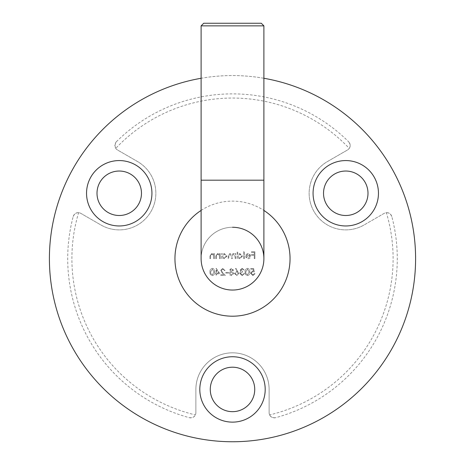 <?xml version="1.0" encoding="UTF-8"?>
<svg xmlns="http://www.w3.org/2000/svg" width="465" height="465" viewBox="0 0 465 465"><rect width="100%" height="100%" fill="white"/><g stroke="black" fill="none" stroke-linecap="round" stroke-linejoin="round"><path stroke-width="0.35" stroke-dasharray="2.33 1.74" d="M201.113 258.656A31.388 31.388 0 0 1 232.5 227.269A31.388 31.388 0 0 1 263.888 258.656A31.388 31.388 0 0 0 232.5 227.269A31.388 31.388 0 0 0 201.113 258.656A31.388 31.388 0 0 1 232.5 227.269M78.614 212.697C76.26 212.424 74.447 213.72 73.179 216.58A164.784 164.784 0 0 0 189.278 417.669A5.231 5.231 0 0 0 195.881 412.624L195.881 389.438A36.619 36.619 0 0 1 232.5 352.819A36.619 36.619 0 0 1 269.119 389.438L269.119 412.624A5.231 5.231 0 0 0 275.722 417.669A164.784 164.784 0 0 0 391.821 216.58A5.231 5.231 0 0 0 384.148 213.389L364.072 224.979L384.148 213.389A5.231 5.231 0 0 1 386.386 212.697A160.599 160.599 0 0 1 269.642 414.902A5.231 5.231 0 0 1 269.119 412.624L269.119 389.438A36.619 36.619 0 0 0 232.5 352.819A36.619 36.619 0 0 0 195.881 389.438L195.881 412.624A5.231 5.231 0 0 1 195.358 414.902A160.599 160.599 0 0 1 78.614 212.697A5.231 5.231 0 0 1 80.852 213.389L100.928 224.979A36.619 36.619 0 0 0 150.951 211.575A36.619 36.619 0 0 0 137.547 161.553L117.471 149.963A5.231 5.231 0 0 1 114.855 145.429L116.401 141.715A5.231 5.231 0 0 0 114.855 145.429L115.756 148.37A160.599 160.599 0 0 1 349.244 148.37A5.231 5.231 0 0 1 347.529 149.963L327.453 161.553A36.619 36.619 0 0 0 309.144 193.266A36.619 36.619 0 0 0 364.072 224.979A36.619 36.619 0 0 1 309.144 193.266A36.619 36.619 0 0 1 327.453 161.553L347.529 149.963A5.231 5.231 0 0 0 348.599 141.715C350.441 144.249 350.656 146.463 349.244 148.37M261.272 23.25L203.728 23.25M201.113 25.866L263.888 25.866M378.458 193.266A32.695 32.695 0 0 1 345.762 225.961A32.695 32.695 0 0 1 313.067 193.266A32.695 32.695 0 0 1 345.762 160.57A32.695 32.695 0 0 1 378.458 193.266M151.933 193.266A32.695 32.695 0 0 1 119.238 225.961A32.695 32.695 0 0 1 86.542 193.266A32.695 32.695 0 0 1 119.238 160.57A32.695 32.695 0 0 1 151.933 193.266M265.195 389.438A32.695 32.695 0 0 1 232.5 422.133A32.695 32.695 0 0 1 199.805 389.438A32.695 32.695 0 0 1 232.5 356.742A32.695 32.695 0 0 1 265.195 389.438M263.888 78.271A183.094 183.094 0 0 0 201.113 78.271M415.594 258.656A183.094 183.094 0 0 0 232.5 75.562A183.094 183.094 0 0 0 49.406 258.656A183.094 183.094 0 0 0 232.5 441.75A183.094 183.094 0 0 0 415.594 258.656M254.733 389.438A22.233 22.233 0 0 1 232.5 411.67A22.233 22.233 0 0 1 210.267 389.438A22.233 22.233 0 0 1 232.5 367.205A22.233 22.233 0 0 1 254.733 389.438M367.995 193.266A22.233 22.233 0 0 1 345.762 215.498A22.233 22.233 0 0 1 323.53 193.266A22.233 22.233 0 0 1 345.762 171.033A22.233 22.233 0 0 1 367.995 193.266M141.47 193.266A22.233 22.233 0 0 1 119.238 215.498A22.233 22.233 0 0 1 97.005 193.266A22.233 22.233 0 0 1 119.238 171.033A22.233 22.233 0 0 1 141.47 193.266M216.707 273.827L219.992 273.827L216.086 268.322L216.086 273.112L215.289 273.112L215.289 273.827L216.086 273.827L216.086 275.42L216.707 275.42L216.707 273.827L219.992 273.827L216.213 268.322L216.086 273.112L215.289 273.112L215.289 273.827L216.086 273.827L216.086 275.42L216.707 275.42L216.707 273.827M238.801 273.49L235.958 268.322L235.482 268.7L237.313 271.496L236.592 271.426L234.54 273.478L236.702 275.6L238.801 273.49L235.958 268.322L235.482 268.7L237.313 271.496L236.592 271.426L234.54 273.478L236.702 275.6L238.801 273.49M254.326 271.961L253.617 268.503L250.775 268.503L250.775 269.212L253.129 269.212L253.506 271.031L252.687 270.897L250.513 273.158L252.925 275.6L255.035 273.647L254.413 273.647L252.89 274.891L251.135 273.135L252.803 271.606L254.326 271.961L253.617 268.503L250.775 268.503L250.775 269.212L253.129 269.212L253.506 271.031L252.687 270.897L250.513 273.158L252.925 275.6L255.035 273.647L254.413 273.647L252.89 274.891L251.135 273.135L252.803 271.606L254.326 271.961M213.737 258.656L214.353 258.656L214.353 253.599L213.737 253.599L213.737 254.512L211.813 253.512L209.918 256.076L209.918 258.656L210.54 258.656L210.616 255.128L211.918 254.134L213.638 255.471L213.737 258.656L214.353 258.656L214.353 253.599L213.737 253.599L213.737 254.512L211.813 253.512L209.918 256.076L209.918 258.656L210.54 258.656L210.616 255.128L211.918 254.134L213.638 255.471L213.737 258.656M219.59 258.656L220.212 258.656L220.212 253.599L219.59 253.599L219.59 254.512L217.667 253.512L215.777 256.076L215.777 258.656L216.399 258.656L216.469 255.128L217.777 254.134L219.497 255.471L219.59 258.656L220.212 258.656L220.212 253.599L219.59 253.599L219.59 254.512L217.667 253.512L215.777 256.076L215.777 258.656L216.399 258.656L216.469 255.128L217.777 254.134L219.497 255.471L219.59 258.656M222.253 254.535L222.253 253.599L221.631 253.599L221.631 258.656L222.253 258.656L222.253 257.784L224.316 258.743L226.955 256.116L224.299 253.512L222.253 254.535L222.253 253.599L221.631 253.599L221.631 258.656L222.253 258.656L222.253 257.784L224.316 258.743L226.955 256.116L224.299 253.512L222.253 254.535M243.724 258.656L244.346 258.656L244.346 251.559L243.724 251.559L243.724 258.656L244.346 258.656L244.346 251.559L243.724 251.559L243.724 258.656M250.025 256.262L248.176 258.122L246.316 257.058L245.764 257.348L248.101 258.743C249.676 258.61 250.525 257.744 250.647 256.139L250.06 254.454L248.083 253.512L246.049 254.506L245.497 256.262L250.025 256.262L248.176 258.122L246.316 257.058L245.764 257.348L248.101 258.743C249.676 258.61 250.525 257.744 250.647 256.139L250.06 254.454L248.083 253.512L246.049 254.506L245.497 256.262L250.025 256.262M73.179 216.58A5.231 5.231 0 0 1 80.852 213.389L100.928 224.979A36.619 36.619 0 0 0 150.951 211.575A36.619 36.619 0 0 0 137.547 161.553L117.471 149.963A5.231 5.231 0 0 1 115.756 148.37M254.279 258.656L254.901 258.656L254.901 251.734L251.53 251.734L251.53 252.443L254.279 252.443L254.279 254.576L251.53 254.576L251.53 255.285L254.279 255.285L254.279 258.656L254.901 258.656L254.901 251.734L251.53 251.734L251.53 252.443L254.279 252.443L254.279 254.576L251.53 254.576L251.53 255.285L254.279 255.285L254.279 258.656M237.778 254.576L237.778 251.559L237.156 251.559L237.156 258.656L237.778 258.656L237.778 257.784L239.847 258.743L242.48 256.116L239.824 253.512L237.778 254.576L237.778 251.559L237.156 251.559L237.156 258.656L237.778 258.656L237.778 257.784L239.847 258.743L242.48 256.116L239.824 253.512L237.778 254.576M235.116 258.656L235.738 258.656L235.738 253.599L235.116 253.599L235.116 254.477L233.372 253.512L231.762 254.733L229.908 253.512L228.199 255.919L228.199 258.656L228.821 258.656L228.821 255.913L230.018 254.134L231.657 256.692L231.657 258.656L232.279 258.656L232.279 256.087L233.482 254.134L235.116 256.529L235.116 258.656L235.738 258.656L235.738 253.599L235.116 253.599L235.116 254.477L233.372 253.512L231.762 254.733L229.908 253.512L228.199 255.919L228.199 258.656L228.821 258.656L228.821 255.913L230.018 254.134L231.657 256.692L231.657 258.656L232.279 258.656L232.279 256.087L233.482 254.134L235.116 256.529L235.116 258.656M245.102 271.967C244.927 273.937 245.723 275.146 247.485 275.6C249.228 275.141 250.001 273.926 249.804 271.967C250.007 269.996 249.234 268.787 247.485 268.322C245.723 268.776 244.927 269.991 245.102 271.967C244.927 273.937 245.723 275.146 247.485 275.6C249.228 275.141 250.001 273.926 249.804 271.967C250.007 269.996 249.234 268.787 247.485 268.322C245.723 268.776 244.927 269.991 245.102 271.967M240.754 270.119L242.143 269.032L244.212 270.101L242.149 268.322L240.132 270.124L240.94 271.548L240.19 272.135L239.777 273.368L242.172 275.6L244.48 273.56L243.858 273.56L243.317 274.513L242.16 274.891L240.399 273.426L242.527 271.961L242.527 271.252L240.754 270.119L242.143 269.032L244.212 270.101L242.149 268.322L240.132 270.124L240.94 271.548L240.19 272.135L239.777 273.368L242.172 275.6L244.48 273.56L243.858 273.56L243.317 274.513L242.16 274.891L240.399 273.426L242.527 271.961L242.527 271.252L240.754 270.119M231.448 268.322L229.483 270.119L230.466 271.566L229.129 273.408L229.652 274.838L231.489 275.6L233.831 273.461L232.465 271.566L233.477 270.101L231.448 268.322L229.483 270.119L230.466 271.566L229.129 273.408L229.652 274.838L231.489 275.6L233.831 273.461L232.465 271.566L233.477 270.101L231.448 268.322M225.845 273.112L228.507 273.112L228.507 272.403L225.845 272.403L225.845 273.112L228.507 273.112L228.507 272.403L225.845 272.403L225.845 273.112M221.323 270.438L222.822 269.032L224.426 270.63L225.048 270.63L222.787 268.322L220.701 270.38L222.101 272.862L223.834 274.71L220.613 274.71L220.613 275.42L225.316 275.42L222.63 272.56L221.323 270.438L222.822 269.032L224.426 270.63L225.048 270.63L222.787 268.322L220.701 270.38L222.101 272.862L223.834 274.71L220.613 274.71L220.613 275.42L225.316 275.42L222.63 272.56L221.323 270.438M209.965 271.967C209.791 273.937 210.587 275.146 212.354 275.6C214.098 275.141 214.865 273.926 214.667 271.967C214.871 269.996 214.098 268.787 212.354 268.322C210.587 268.776 209.791 269.991 209.965 271.967C209.791 273.937 210.587 275.146 212.354 275.6C214.098 275.141 214.865 273.926 214.667 271.967C214.871 269.996 214.098 268.787 212.354 268.322C210.587 268.776 209.791 269.991 209.965 271.967M189.278 417.669C192.382 418.006 194.411 417.082 195.358 414.902M116.401 141.715A164.784 164.784 0 0 1 348.599 141.715M269.642 414.902C270.584 417.082 272.606 418 275.722 417.669M391.821 216.58C390.559 213.726 388.746 212.429 386.386 212.697M249.961 255.64L246.119 255.64L248.054 254.134L249.356 254.605L249.961 255.64L246.119 255.64L248.054 254.134L249.356 254.605L249.961 255.64M239.824 258.122L237.778 256.139L239.818 254.134L241.858 256.122L239.824 258.122L237.778 256.139L239.818 254.134L241.858 256.122L239.824 258.122M224.299 258.122L222.253 256.139L224.293 254.134L226.333 256.122L224.299 258.122L222.253 256.139L224.293 254.134L226.333 256.122L224.299 258.122M245.718 271.961L247.467 269.032L249.182 271.961L247.467 274.891L245.979 273.699L245.718 271.961L247.467 269.032L249.182 271.961L247.467 274.891L245.979 273.699L245.718 271.961M236.668 274.891L235.162 273.519L236.726 272.141L238.179 273.519L236.668 274.891L235.162 273.519L236.726 272.141L238.179 273.519L236.668 274.891M231.483 274.891L229.751 273.42L231.442 271.961L233.209 273.484L231.483 274.891L229.751 273.42L231.442 271.961L233.209 273.484L231.483 274.891M231.46 271.252L230.105 270.095L231.483 269.032L232.855 270.107L231.46 271.252L230.105 270.095L231.483 269.032L232.855 270.107L231.46 271.252M218.771 273.112L216.707 273.112L216.707 270.107L218.771 273.112L216.707 273.112L216.707 270.107L218.771 273.112M210.587 271.961L212.331 269.032L214.045 271.961L212.331 274.891L210.848 273.699L210.587 271.961L212.331 269.032L214.045 271.961L212.331 274.891L210.848 273.699L210.587 271.961M201.113 180.188L263.888 180.188M201.113 210.424A57.544 57.544 0 0 1 263.888 210.424"/><path stroke-width="0.7" d="M232.5 290.044A31.388 31.388 0 0 1 201.113 258.656A31.388 31.388 0 0 0 232.5 290.044A31.388 31.388 0 0 0 263.888 258.656A31.388 31.388 0 0 1 232.5 290.044A31.388 31.388 0 0 0 263.888 258.656A31.388 31.388 0 0 0 232.5 227.269A31.388 31.388 0 0 1 263.888 258.656L263.888 180.188L201.113 180.188L201.113 258.656M201.113 25.866L203.728 23.25L261.272 23.25L263.888 25.866L201.113 25.866L201.113 180.188M323.53 193.266A22.233 22.233 0 0 0 345.762 215.498A22.233 22.233 0 0 0 367.995 193.266A22.233 22.233 0 0 0 345.762 171.033A22.233 22.233 0 0 0 323.53 193.266M97.005 193.266A22.233 22.233 0 0 0 119.238 215.498A22.233 22.233 0 0 0 141.47 193.266A22.233 22.233 0 0 0 119.238 171.033A22.233 22.233 0 0 0 97.005 193.266M210.267 389.438A22.233 22.233 0 0 0 232.5 411.67A22.233 22.233 0 0 0 254.733 389.438A22.233 22.233 0 0 0 232.5 367.205A22.233 22.233 0 0 0 210.267 389.438M86.542 193.266A32.695 32.695 0 0 0 119.238 225.961A32.695 32.695 0 0 0 151.933 193.266A32.695 32.695 0 0 0 119.238 160.57A32.695 32.695 0 0 0 86.542 193.266M313.067 193.266A32.695 32.695 0 0 0 345.762 225.961A32.695 32.695 0 0 0 378.458 193.266A32.695 32.695 0 0 0 345.762 160.57A32.695 32.695 0 0 0 313.067 193.266M199.805 389.438A32.695 32.695 0 0 0 232.5 422.133A32.695 32.695 0 0 0 265.195 389.438A32.695 32.695 0 0 0 232.5 356.742A32.695 32.695 0 0 0 199.805 389.438M201.113 78.271A183.094 183.094 0 0 0 49.406 258.656A183.094 183.094 0 0 0 232.5 441.75A183.094 183.094 0 0 0 415.594 258.656A183.094 183.094 0 0 0 263.888 78.271M263.888 210.424A57.544 57.544 0 0 1 232.5 316.2A57.544 57.544 0 0 1 201.113 210.424M263.888 180.188L263.888 25.866"/></g></svg>
